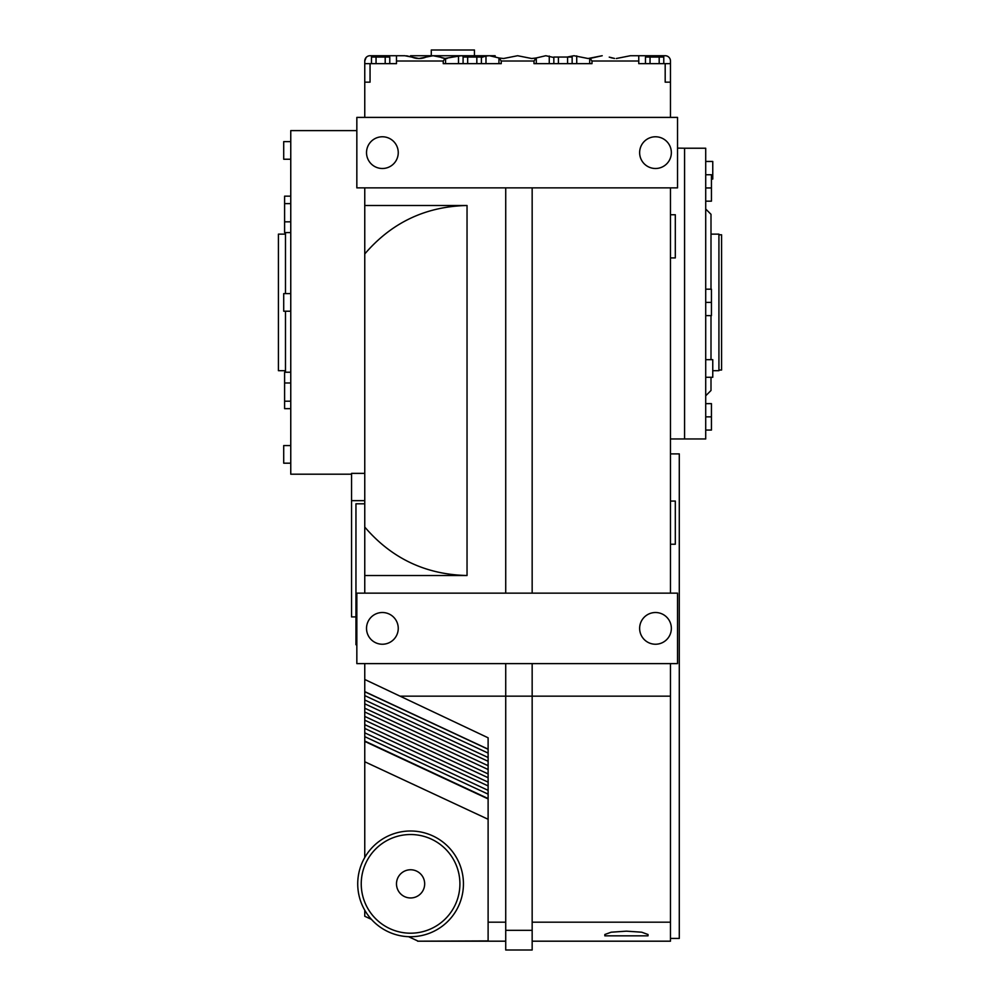 <?xml version="1.0" encoding="UTF-8"?>
<svg xmlns="http://www.w3.org/2000/svg" width="1000" height="1000" viewBox="0 0 1000 1000"><rect width="100%" height="100%" fill="white"/><g stroke="black" fill="none" stroke-linecap="round" stroke-linejoin="round"><path stroke-width="1.5" d="M290.763 159.238L283.712 159.238L283.712 141.625L290.763 141.625M290.763 293.6L283.712 293.6L283.712 311.212L290.763 311.212M290.763 463.188L283.712 463.188L283.712 445.562L290.763 445.562M431.287 55.725L431.287 50L474.45 50L474.45 55.725M485.213 56.212A18.5 18.5 0 0 1 485.988 56.05L489.425 55.725L499.225 58.012L501.238 61.013L501.238 63.65L443.25 63.65L443.25 61.013L445.037 58.4L461.238 55.725L468.1 57.05M489.137 55.725A18.5 18.5 0 0 1 489.425 55.725L495.15 55.725L495.15 56.638M482.375 57.125A18.5 18.5 0 0 1 481.4 57.488L485.988 56.05L485.988 63.65M590.925 59.5L591.987 61.013L591.987 63.65L534 63.65L534 61.013L536.013 58.012L531.712 58.513L517.625 55.725L503.525 58.513L499.225 58.012M536.013 58.012L545.812 55.725L553.837 57.488M567.137 57.05L574 55.725L588.1 58.513L602.2 55.725L590.2 58.4M380.625 57.05L380.625 55.725L370.05 55.725L396.488 55.725L396.488 61.013L443.25 61.013L445.037 58.4L440.087 57.125L433.05 55.725L426 57.125A18.5 18.5 0 0 1 433.05 55.725L489.425 55.725A18.5 18.5 0 0 1 489.712 55.725M441.262 57.562A18.5 18.5 0 0 0 447.137 58.513M418.038 58.5A18.5 18.5 0 0 0 418.95 58.513L411.9 57.125A18.5 18.5 0 0 0 412.713 57.438M413.562 57.713A18.5 18.5 0 0 0 417.125 58.425L415.312 58.15M426 57.125L418.95 58.513A18.5 18.5 0 0 0 426 57.125L430.838 55.862M614.55 58.438L609.237 57.125M610.9 57.713L614.325 58.412M430.838 55.725L433.05 55.725A18.5 18.5 0 0 1 433.525 55.738M410.575 936.725A52.862 52.862 0 0 0 463.438 883.863A52.862 52.862 0 0 0 410.575 831A52.862 52.862 0 0 0 357.725 883.863A52.862 52.862 0 0 0 410.575 936.725A52.862 52.862 0 0 1 357.725 883.863A52.862 52.862 0 0 1 410.575 831M410.575 897.962A14.1 14.1 0 0 0 424.675 883.863A14.1 14.1 0 0 0 410.575 869.762A14.1 14.1 0 0 0 396.488 883.863A14.1 14.1 0 0 0 410.575 897.962M356.838 130.612L290.763 130.612L290.763 474.2L351.55 474.2M670.475 214.75L675.312 214.75L675.312 257.913L670.475 257.913M604.837 934.5L604.837 935.837L648.012 935.837L648.012 934.5L641.688 932.2L626.425 931.162L611.163 932.2L604.837 934.5M670.475 501.075L675.312 501.075L675.312 544.237L670.475 544.237M718.925 370.025L721.575 370.025L721.575 234.788L718.925 234.788M285.475 370.688L278.425 370.688L278.425 234.125L285.475 234.125M712.763 370.688L718.925 370.688L718.925 234.125L711 234.125M684.575 148.225L705.713 148.225L705.713 438.963L684.575 438.963L684.575 148.225L677.525 148.112M711 377.287L711 390.5L705.713 395.788M711 359.675L711 315.625M711 289.188L711 214.3L705.713 209.025M705.713 359.675L712.763 359.675L712.763 377.287L705.713 377.287M705.713 161.45L712.763 161.45L712.763 179.062L711.438 179.062M705.713 315.625L711.438 315.625L711.438 289.188L705.713 289.188M705.713 302.4L711.438 302.4M705.713 201.175L711.438 201.175L711.438 174.75L705.713 174.75M705.713 187.963L711.438 187.963M705.713 403.638L711.438 403.638L711.438 430.062L705.713 430.062M705.713 416.85L711.438 416.85M364.762 593.138L364.762 187.875M364.762 117.4L364.762 61.013A5.288 5.288 0 0 1 370.05 55.725M371.413 919.362L364.762 916.263L364.762 910.238M364.762 857.487L364.762 761.762L488.113 819.275M488.113 785.938L364.762 728.425L364.762 761.762M364.762 728.425L364.762 691.762L488.113 749.275M505.725 941.188L417.625 941.188L488.113 940.913L488.113 737.8L364.762 679.475L364.762 691.762M364.762 679.475L364.762 663.612M665.188 63.65L638.763 63.65L638.763 55.725L665.188 55.725A5.288 5.288 0 0 1 670.475 61.013L670.475 82.163L665.188 82.163L665.188 63.65L670.475 63.65M670.475 117.4L670.475 82.163M670.475 593.138L670.475 187.875M364.762 253.95C391.637 222.562 425.725 206.412 467.038 205.5L467.038 575.513L364.762 575.513M364.762 205.5L467.038 205.5M467.038 575.513C425.725 574.6 391.637 558.438 364.762 527.062M639.637 152.637A15.862 15.862 0 0 0 655.5 168.5A15.862 15.862 0 0 0 671.35 152.637A15.862 15.862 0 0 0 655.5 136.775A15.862 15.862 0 0 0 639.637 152.637M366.525 152.637A15.862 15.862 0 0 0 382.388 168.5A15.862 15.862 0 0 0 398.25 152.637A15.862 15.862 0 0 0 382.388 136.775A15.862 15.862 0 0 0 366.525 152.637M671.35 628.375A15.862 15.862 0 0 1 655.5 644.237A15.862 15.862 0 0 1 639.637 628.375A15.862 15.862 0 0 1 655.5 612.513A15.862 15.862 0 0 1 671.35 628.375M398.25 628.375A15.862 15.862 0 0 1 382.388 644.237A15.862 15.862 0 0 1 366.525 628.375A15.862 15.862 0 0 1 382.388 612.513A15.862 15.862 0 0 1 398.25 628.375M488.113 798.925L364.762 741.413M417.625 940.913L408.562 936.688M355.962 616.912L351.55 616.912L351.55 473.375L364.762 473.375M364.762 503.8L355.962 503.8L355.962 644.75L356.838 644.75M364.762 691.625L488.113 749.15M670.475 938.438L679.287 938.438L679.287 453.888L670.475 453.888M670.475 438.963L684.575 438.963M670.475 663.612L670.475 696.162L505.725 696.162L505.725 950L532.163 950L532.163 663.612M400.55 696.162L505.725 696.162L505.725 663.612M670.475 696.162L670.475 941.188L532.163 941.188M670.475 922.188L532.163 922.188M532.163 930.325L505.725 930.325M488.113 922.188L505.725 922.188M356.838 663.612L356.838 593.138L677.525 593.138L677.525 663.612L356.838 663.612M677.525 187.875L677.525 117.4L356.838 117.4L356.838 187.875L677.525 187.875M396.488 61.013L396.488 63.65L364.762 63.65M370.05 63.65L370.05 82.163L364.762 82.163M532.163 187.875L532.163 593.138M505.725 187.875L505.725 593.138M645.462 63.65L645.462 57.05L663.775 57.05L663.775 63.65M659.188 57.05L659.188 63.65M650.037 57.05L650.037 63.65M371.475 63.65L371.475 57.05L389.775 57.05L389.775 63.65M385.2 57.05L385.2 63.65M376.05 57.05L376.05 63.65M463.088 63.65L463.088 57.05L481.4 57.05L481.4 63.65M476.825 57.05L476.825 63.65M467.675 57.05L467.675 63.65M553.837 63.65L553.837 57.05L572.15 57.05L572.15 63.65M567.575 57.05L567.575 63.65M558.413 57.05L558.413 63.65M364.762 60.925L365.025 59.375L364.762 60.925M670.212 59.375L670.45 60.562M670.4 60.1L670.163 59.212M366.087 57.512L364.762 61.013M452.863 55.725L461.238 55.725M406.625 55.812L411.9 57.125A18.5 18.5 0 0 0 410.575 56.638L410.575 55.725L433.05 55.725M461.488 55.725A18.5 18.5 0 0 1 462.713 55.788M465.4 56.2A18.5 18.5 0 0 1 466.838 56.6M433.938 55.75A18.5 18.5 0 0 1 440.087 57.125L438.688 56.612M616.287 58.513L623.337 57.125L616.287 58.513M630.388 55.725L623.337 57.125L630.388 55.725L638.763 55.725M418.95 58.513L419.85 58.5M420.775 58.425L422.587 58.163M411.9 57.125L404.85 55.725L396.488 55.725M285.475 232.587L285.475 293.6M285.475 311.212L285.475 372.225M290.763 372.225L284.6 372.225L284.6 408.65L290.763 408.65M290.763 401.2L284.6 401.2M290.763 382.987L284.6 382.987M290.763 196.163L284.6 196.163L284.6 232.587L290.763 232.587M290.763 221.825L284.6 221.825M290.763 203.612L284.6 203.612M549.263 56.05L549.263 63.65M458.512 55.925L458.512 63.65M410.575 933.2A49.337 49.337 0 0 0 459.913 883.863A49.337 49.337 0 0 0 410.575 834.525A49.337 49.337 0 0 0 361.238 883.863A49.337 49.337 0 0 0 410.575 933.2M290.763 474.2L315.425 474.2M364.762 500.65L351.55 500.65M488.113 753.1L364.762 695.588M488.113 761.312L364.762 703.8M488.113 769.525L364.762 712M488.113 777.725L364.762 720.212M488.113 794.15L364.762 736.637M638.763 61.013L591.987 61.013M534 61.013L501.238 61.013M654.613 55.725L654.613 57.05M498.95 57.938L498.95 63.65M445.55 58.45L445.55 63.65M576.725 55.925L576.725 63.65M589.7 58.45L589.7 63.65M536.287 57.938L536.287 63.65M364.762 700L488.113 757.513M364.762 708.2L488.113 765.713M364.762 716.413L488.113 773.925M364.762 724.625L488.113 782.138M364.762 732.825L488.113 790.35M488.113 798.55L364.762 741.038"/></g></svg>
